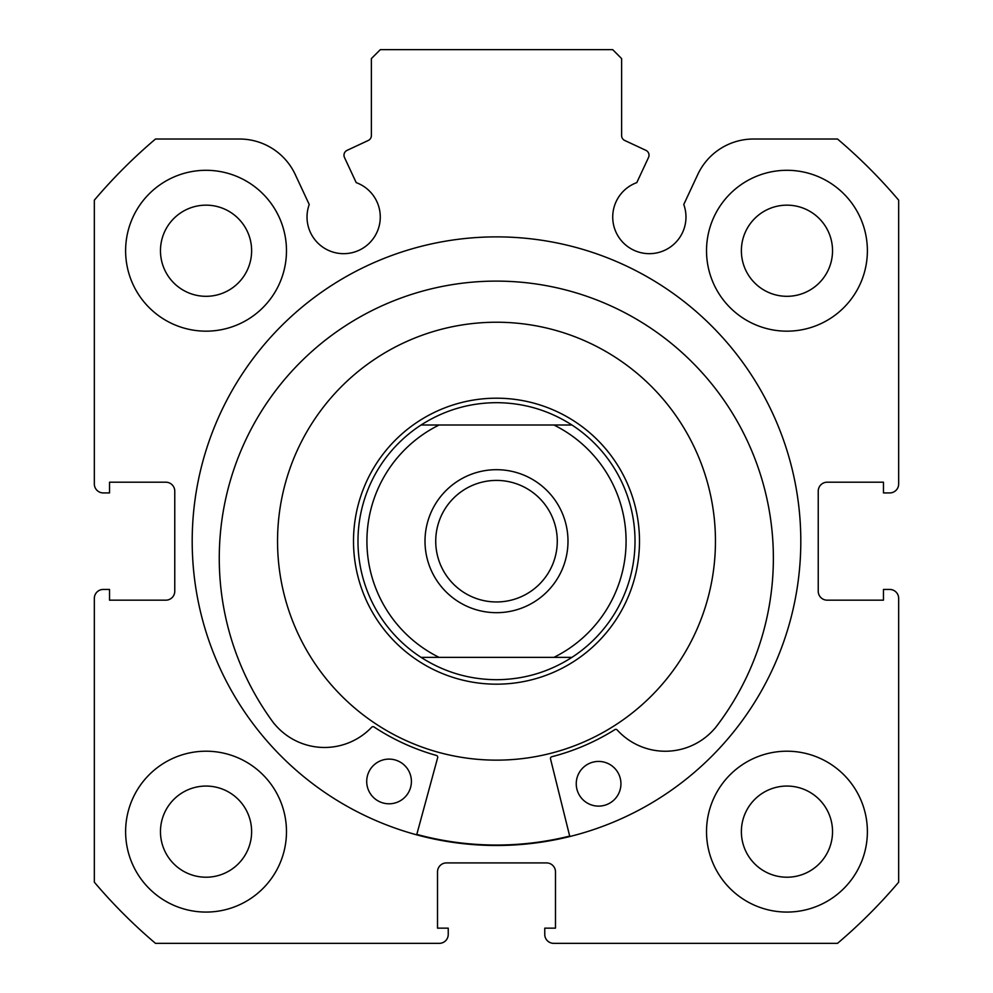 <?xml version="1.0" encoding="UTF-8"?>
<svg xmlns="http://www.w3.org/2000/svg" width="993" height="993" viewBox="0 0 993 993"><rect width="100%" height="100%" fill="white"/><g stroke="black" fill="none" stroke-linecap="round" stroke-linejoin="round"><path stroke-width="1.49" d="M648.516 157.477A5.362 5.362 0 0 0 645.922 150.353L624.709 140.46A5.362 5.362 0 0 1 621.618 135.607L621.618 58.587L612.681 49.65L380.319 49.65L371.382 58.587L371.382 135.607A5.362 5.362 0 0 1 368.291 140.46L347.078 150.353A5.362 5.362 0 0 0 344.484 157.477L356.202 182.613A36.642 36.642 0 0 1 343.665 253.674A36.642 36.642 0 0 1 309.233 204.508L295.244 174.52A61.492 61.492 0 0 0 239.512 139.02L155.491 139.02A527.283 527.283 0 0 0 94.335 200.176L94.335 483.988A8.937 8.937 0 0 0 103.272 492.925L109.528 492.925L109.528 482.201L165.831 482.201A8.937 8.937 0 0 1 174.768 491.138L174.768 591.232A8.937 8.937 0 0 1 165.831 600.169L109.528 600.169L109.528 589.445L103.272 589.445A8.937 8.937 0 0 0 94.335 598.382L94.335 882.194A527.283 527.283 0 0 0 155.491 943.35L439.303 943.35A8.937 8.937 0 0 0 448.24 934.413L448.24 928.157L437.516 928.157L437.516 871.854A8.937 8.937 0 0 1 446.453 862.917L546.547 862.917A8.937 8.937 0 0 1 555.484 871.854L555.484 928.157L544.76 928.157L544.76 934.413A8.937 8.937 0 0 0 553.697 943.35L837.509 943.35A527.283 527.283 0 0 0 898.665 882.194L898.665 598.382A8.937 8.937 0 0 0 889.728 589.445L883.472 589.445L883.472 600.169L827.169 600.169A8.937 8.937 0 0 1 818.232 591.232L818.232 491.138A8.937 8.937 0 0 1 827.169 482.201L883.472 482.201L883.472 492.925L889.728 492.925A8.937 8.937 0 0 0 898.665 483.988L898.665 200.176A527.283 527.283 0 0 0 837.509 139.02L753.488 139.02A61.492 61.492 0 0 0 697.756 174.52L683.767 204.508A36.642 36.642 0 0 1 649.335 253.674A36.642 36.642 0 0 1 636.798 182.613L648.516 157.477M800.805 541.185A304.305 304.305 0 0 0 496.5 236.88A304.305 304.305 0 0 0 192.195 541.185A304.305 304.305 0 0 0 496.5 845.49A304.305 304.305 0 0 0 800.805 541.185M706.519 831.637A80.433 80.433 0 0 0 786.952 912.07A80.433 80.433 0 0 0 867.385 831.637A80.433 80.433 0 0 0 786.952 751.205A80.433 80.433 0 0 0 706.519 831.637M125.615 831.637A80.433 80.433 0 0 0 206.047 912.07A80.433 80.433 0 0 0 286.481 831.637A80.433 80.433 0 0 0 206.047 751.205A80.433 80.433 0 0 0 125.615 831.637M706.519 250.732A80.433 80.433 0 0 0 786.952 331.166A80.433 80.433 0 0 0 867.385 250.732A80.433 80.433 0 0 0 786.952 170.299A80.433 80.433 0 0 0 706.519 250.732M125.615 250.732A80.433 80.433 0 0 0 206.047 331.166A80.433 80.433 0 0 0 286.481 250.732A80.433 80.433 0 0 0 206.047 170.299A80.433 80.433 0 0 0 125.615 250.732M251.626 250.732A45.579 45.579 0 0 1 206.047 296.311A45.579 45.579 0 0 1 160.469 250.732A45.579 45.579 0 0 1 206.047 205.154A45.579 45.579 0 0 1 251.626 250.732M832.531 250.732A45.579 45.579 0 0 1 786.952 296.311A45.579 45.579 0 0 1 741.374 250.732A45.579 45.579 0 0 1 786.952 205.154A45.579 45.579 0 0 1 832.531 250.732M251.626 831.637A45.579 45.579 0 0 1 206.047 877.216A45.579 45.579 0 0 1 160.469 831.637A45.579 45.579 0 0 1 206.047 786.059A45.579 45.579 0 0 1 251.626 831.637M832.531 831.637A45.579 45.579 0 0 1 786.952 877.216A45.579 45.579 0 0 1 741.374 831.637A45.579 45.579 0 0 1 786.952 786.059A45.579 45.579 0 0 1 832.531 831.637M282.484 494.936A218.957 218.957 0 0 0 450.251 755.201A218.957 218.957 0 0 0 710.516 587.434A218.957 218.957 0 0 0 542.749 327.169A218.957 218.957 0 0 0 282.484 494.936M416.799 834.405A303.858 303.858 0 0 0 569.684 836.094M496.5 612.681A71.496 71.496 0 0 1 425.004 541.185A71.496 71.496 0 0 1 496.5 469.689A71.496 71.496 0 0 1 567.996 541.185A71.496 71.496 0 0 1 496.5 612.681M496.5 480.413A60.772 60.772 0 0 0 435.728 541.185A60.772 60.772 0 0 0 496.5 601.957A60.772 60.772 0 0 0 557.272 541.185A60.772 60.772 0 0 0 496.5 480.413M496.5 684.177A142.992 142.992 0 0 0 639.492 541.185A142.992 142.992 0 0 0 496.5 398.193A142.992 142.992 0 0 0 353.508 541.185A142.992 142.992 0 0 0 496.5 684.177M421.069 657.366A138.523 138.523 0 0 1 421.069 425.004L439.105 425.004A129.587 129.587 0 0 0 439.105 657.366L421.069 657.366A138.523 138.523 0 0 1 421.069 425.004C444.057 410.283 469.205 402.835 496.5 402.661C523.795 402.835 548.943 410.283 571.931 425.004A138.523 138.523 0 0 1 571.931 657.366L553.895 657.366L571.931 657.366C548.943 672.087 523.795 679.535 496.5 679.708C469.205 679.535 444.057 672.087 421.069 657.366L553.895 657.366A129.587 129.587 0 0 0 553.895 425.004L571.931 425.004A138.523 138.523 0 0 1 571.931 657.366M421.069 425.004L571.931 425.004M569.796 836.528L550.519 758.888A1.787 1.787 0 0 1 551.81 756.728A222.531 222.531 0 0 0 614.878 729.619A1.787 1.787 0 0 1 617.149 729.929A65.054 65.054 0 0 0 714.637 728.589L714.712 728.651A277.059 277.059 0 0 0 499.38 281.131A277.059 277.059 0 0 0 274.192 723.76L274.254 723.698A65.054 65.054 0 0 0 371.705 727.211A1.787 1.787 0 0 1 373.976 726.95A222.531 222.531 0 0 0 436.423 755.45A1.787 1.787 0 0 1 437.665 757.647L416.688 834.84M620.935 784.023A22.343 22.343 0 0 1 598.345 806.117A22.343 22.343 0 0 1 576.25 783.527A22.343 22.343 0 0 1 598.841 761.432A22.343 22.343 0 0 1 620.935 784.023M411.4 781.702A22.343 22.343 0 0 1 388.809 803.796A22.343 22.343 0 0 1 366.715 781.206A22.343 22.343 0 0 1 389.306 759.111A22.343 22.343 0 0 1 411.4 781.702"/></g></svg>
